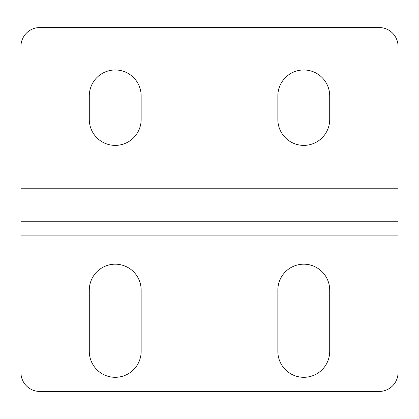 <?xml version="1.0" encoding="UTF-8"?>
<svg xmlns="http://www.w3.org/2000/svg" width="419" height="419" viewBox="0 0 419 419"><rect width="100%" height="100%" fill="white"/><g stroke="black" fill="none" stroke-linecap="round" stroke-linejoin="round"><path stroke-width="0.63" d="M303.775 69.973A25.926 25.926 0 0 1 329.701 95.899L329.701 119.467A25.926 25.926 0 0 1 303.775 145.393A25.926 25.926 0 0 1 277.849 119.467L277.849 95.899A25.926 25.926 0 0 1 303.775 69.973M329.701 290.105A25.926 25.926 0 0 0 303.775 264.18A25.926 25.926 0 0 0 277.849 290.105L277.849 351.384A25.926 25.926 0 0 0 303.775 377.31A25.926 25.926 0 0 0 329.701 351.384L329.701 290.105M141.151 95.899A25.926 25.926 0 0 0 115.225 69.973A25.926 25.926 0 0 0 89.299 95.899L89.299 119.467A25.926 25.926 0 0 0 115.225 145.393A25.926 25.926 0 0 0 141.151 119.467L141.151 95.899M115.225 264.18A25.926 25.926 0 0 1 141.151 290.105L141.151 351.384A25.926 25.926 0 0 1 115.225 377.31A25.926 25.926 0 0 1 89.299 351.384L89.299 290.105A25.926 25.926 0 0 1 115.225 264.18M20.95 188.76L398.05 188.76L398.05 46.404A18.855 18.855 0 0 0 379.195 27.549L39.805 27.549A18.855 18.855 0 0 0 20.95 46.404L20.95 372.596A18.855 18.855 0 0 0 39.805 391.451L379.195 391.451A18.855 18.855 0 0 0 398.05 372.596L398.05 235.897L20.95 235.897M398.05 188.76L398.05 221.756L20.95 221.756M398.05 221.756L398.05 235.897"/></g></svg>
